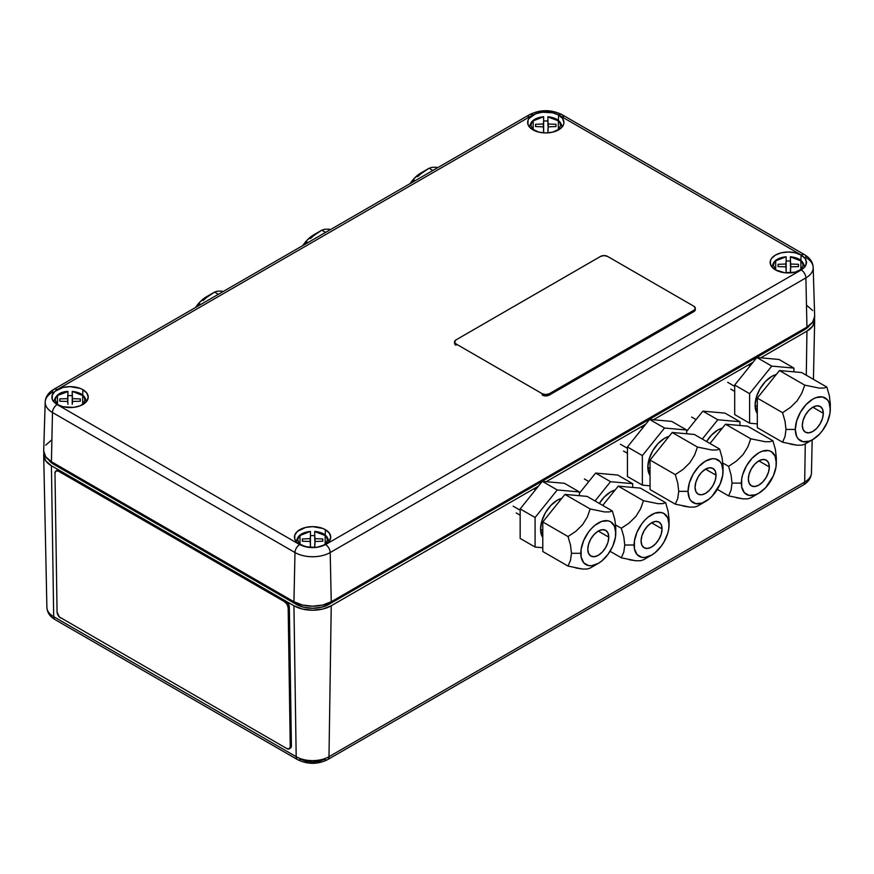 <?xml version="1.0" encoding="UTF-8"?>
<svg xmlns="http://www.w3.org/2000/svg" width="874" height="874" viewBox="0 0 874 874"><rect width="100%" height="100%" fill="white"/><g stroke="black" fill="none" stroke-linecap="round" stroke-linejoin="round"><path stroke-width="1.31" d="M53.827 464.378L53.915 463.154L53.827 464.378L296.341 604.393L53.827 464.378A22.986 13.274 0 0 1 48.715 459.899L53.827 464.378M296.439 603.005L296.341 604.393A22.986 13.274 0 0 0 328.853 604.393L328.744 603.005L328.853 604.393L804.539 329.749L328.853 604.393L321.392 607.266L312.597 608.282L303.791 607.266L296.341 604.393L296.439 603.005M804.451 328.537L804.539 329.749A22.986 13.274 0 0 0 809.652 325.27L804.539 329.749L804.451 328.537M43.929 452.972L43.7 454.993L45.71 460.817L51.424 465.766L293.937 605.769L302.502 609.08L312.597 610.238L322.692 609.08L331.246 605.769L538.471 486.141L331.246 605.769L328.995 756.698A6.599 3.813 60 0 1 327.63 759.626A6.599 3.813 -120 0 0 328.995 756.698L804.692 482.055A23.194 13.394 0 0 0 811.476 472.747A23.194 13.394 180 0 1 804.692 482.055A6.599 3.813 60 0 1 803.326 484.983A6.599 3.813 -120 0 0 804.692 482.055L805.26 443.894L804.692 482.055L328.995 756.698A23.194 13.394 180 0 1 296.188 756.698A23.194 13.394 0 0 0 328.995 756.698L331.246 605.769A26.384 15.229 180 0 1 293.937 605.769L296.188 756.698L53.685 616.683L51.424 465.766L293.937 605.769L296.188 756.698L53.685 616.683A23.194 13.394 180 0 1 46.89 607.364A23.194 13.394 0 0 0 53.685 616.683L51.424 465.766A26.384 15.229 180 0 1 43.7 455.179A26.384 15.229 180 0 1 43.929 452.983M806.942 331.137L806.287 375.219L806.942 331.137L760.697 357.837L806.942 331.137L812.667 326.188L814.666 320.365L814.437 318.344A26.384 15.229 180 0 1 814.666 320.55A26.384 15.229 180 0 1 806.942 331.137M546.163 481.694L645.733 424.207L546.163 481.694M653.435 419.76L752.995 362.284L653.435 419.76M327.63 759.626A6.599 3.813 60 0 1 324.33 759.298L319.185 761.32L312.597 762.106L305.998 761.32L300.853 759.298A6.599 3.813 -60 0 1 297.553 759.626A6.599 3.813 -60 0 1 296.188 756.698A6.599 3.813 120 0 0 297.553 759.626C307.582 764.531 317.601 764.531 327.63 759.626L803.326 484.983C808.406 482.044 811.127 477.958 811.476 472.747L812.164 439.906M53.685 616.683A6.599 3.813 120 0 0 55.051 619.611A6.599 3.813 -60 0 1 53.685 616.683M801.108 255.066A18.136 10.466 180 0 1 806.418 262.845A18.136 10.466 180 0 1 794.936 272.218A18.136 10.466 180 0 1 775.467 269.88L784.754 272.743L795.231 272.153L803.37 268.296L806.079 264.516L806.079 260.43L805.041 258.464L801.108 255.066L795.231 252.794L788.293 252.007L781.345 252.794L775.467 255.066L771.534 258.464L770.497 260.43L770.497 264.516L773.206 268.296L775.467 269.88A18.136 10.466 180 0 1 770.158 262.845A18.136 10.466 180 0 1 781.05 252.87A18.136 10.466 180 0 1 801.108 255.066L800.89 260.386L801.108 255.066M82.91 389.695A18.136 10.466 180 0 1 88.208 397.473A18.136 10.466 180 0 1 76.726 406.847A18.136 10.466 180 0 1 57.258 404.509A18.136 10.466 180 0 1 51.959 397.473A18.136 10.466 180 0 1 62.841 387.499A18.136 10.466 180 0 1 82.91 389.695L82.68 395.004L82.91 389.695L80.157 388.395L70.084 386.625L63.136 387.422L54.996 391.279L52.298 395.059L52.298 399.145L53.325 401.111L57.258 404.509L63.136 406.771L73.624 407.371L80.157 405.809L86.843 401.111L88.219 397.102L86.843 393.092L82.91 389.695M325.423 529.71A18.136 10.466 180 0 1 330.722 537.488A18.136 10.466 180 0 1 319.239 546.862A18.136 10.466 180 0 1 299.771 544.513A18.136 10.466 180 0 1 294.462 537.488A18.136 10.466 180 0 1 305.354 527.514A18.136 10.466 180 0 1 325.423 529.71L325.194 535.019L325.423 529.71L322.67 528.409L312.597 526.64L305.649 527.437L297.51 531.294L294.8 535.074L294.8 539.16L297.51 542.929L305.649 546.785L316.137 547.386L322.67 545.824L329.345 541.126L330.733 537.117L329.345 533.107L325.423 529.71M558.606 115.051A18.136 10.466 180 0 1 563.905 122.83A18.136 10.466 180 0 1 552.423 132.203A18.136 10.466 180 0 1 532.954 129.865A18.136 10.466 180 0 1 527.656 122.83A18.136 10.466 180 0 1 538.537 112.855A18.136 10.466 180 0 1 558.606 115.051L558.377 120.372L558.606 115.051L552.718 112.79L542.241 112.189L535.696 113.751L529.021 118.449L527.983 120.415L527.983 124.501L530.693 128.281L538.832 132.138L545.78 132.935L552.718 132.138L560.857 128.281L563.566 124.501L563.916 122.458L562.539 118.449L558.606 115.051M45.197 402.095L43.7 450.678A26.384 15.229 0 0 0 51.424 461.723L52.484 412.517A6.599 3.813 -60 0 1 57.138 404.575C50.157 399.593 50.157 394.611 57.138 389.629A6.599 3.813 -120 0 0 53.849 389.301C48.299 392.677 45.415 396.949 45.197 402.095A24.898 14.377 0 0 0 52.484 412.517L294.986 552.532A6.599 3.813 -60 0 1 299.651 544.589L57.138 404.575A6.599 3.813 120 0 0 52.484 412.517L294.986 552.532L293.937 601.738A26.384 15.229 0 0 0 331.246 601.738L330.197 552.532A24.898 14.377 180 0 1 294.986 552.532A24.898 14.377 0 0 0 330.197 552.532A6.599 3.813 -120 0 0 325.532 544.589A6.599 3.813 60 0 1 330.197 552.532L805.894 277.888L806.942 327.094L331.246 601.738L330.197 552.532L805.894 277.888L806.942 327.094A26.384 15.229 0 0 0 814.666 316.06L813.181 267.466C812.94 262.287 810.056 258.027 804.528 254.673A6.599 3.813 -60 0 1 805.894 257.557A24.898 14.377 180 0 1 813.181 267.466A24.898 14.377 180 0 1 805.894 277.888A6.599 3.813 -120 0 0 801.229 269.946L325.532 544.589C316.901 548.61 308.282 548.61 299.651 544.589A6.599 3.813 120 0 0 294.986 552.532L293.937 601.738L51.424 461.723L52.484 412.517A24.898 14.377 180 0 1 45.197 402.095A24.898 14.377 180 0 1 52.484 392.186A6.599 3.813 60 0 1 53.838 389.301A6.599 3.813 60 0 1 57.138 389.629L532.834 114.986C541.465 110.954 550.096 110.954 558.715 114.986A6.599 3.813 -60 0 1 562.015 114.658A6.599 3.813 120 0 0 558.715 114.986L801.229 255A6.599 3.813 -60 0 1 804.528 254.673A6.599 3.813 120 0 0 801.229 255C808.21 259.982 808.21 264.964 801.229 269.946A6.599 3.813 60 0 1 805.894 277.888A24.898 14.377 0 0 0 813.181 267.488M532.834 114.986A6.599 3.813 -120 0 0 529.535 114.658A6.599 3.813 60 0 1 532.834 114.986L538.504 112.768L545.78 111.894L553.045 112.768L558.715 114.986L801.229 255L805.085 258.278L806.593 262.473L805.085 266.668L801.229 269.946L325.532 544.589L316.344 547.452L308.839 547.452L299.651 544.589L57.138 404.575L53.292 401.297L52.167 399.265L52.167 394.939L53.292 392.907L57.138 389.629L532.834 114.986M43.7 450.951L45.71 456.785L51.424 461.723L293.937 601.738L302.502 605.037L312.597 606.195L322.692 605.037L331.246 601.738L806.942 327.094L812.667 322.156L814.666 316.322M812.667 310.499L806.942 305.55M51.424 440.179L45.71 445.128M528.169 117.553A6.599 3.813 60 0 1 529.546 114.658L53.838 389.301M804.528 254.673L562.015 114.658A6.599 3.813 -60 0 1 563.38 117.553M547.922 126.009L547.922 116.745L557.033 119.804L559.775 122.524L560.649 125.419L558.366 129.997L558.377 120.852L547.922 116.919L547.922 126.009M555.995 126.566L548.206 126.828L547.922 129.68L547.922 132.859L548.206 126.828L555.995 126.566L555.995 124.283L555.995 126.566L555.995 124.283L548.206 124.021L548.206 126.828L547.922 121.169L548.206 124.021L555.995 124.283M561.632 125.845C560.605 120.699 556.039 117.662 547.922 116.734L547.922 116.919M535.554 124.283L543.344 124.021L543.628 121.169L543.628 126.009L543.628 116.745L533.184 120.852L533.195 129.997L530.9 125.419L531.774 122.524L534.527 119.804L538.788 117.848L543.628 116.919L543.628 132.859L543.344 124.021L535.554 124.283L535.554 126.566L543.344 126.828L535.554 126.566L535.554 124.283L535.554 126.566M543.453 127.844L543.628 126.009L543.453 127.844M543.628 121.038A16.125 9.308 180 0 1 547.922 121.038M543.628 116.919L543.628 116.745C535.511 117.662 530.944 120.699 529.928 125.845M314.738 540.667L314.738 531.403L323.839 534.462L326.592 537.171L327.466 540.077L325.183 544.655L325.194 535.511L314.738 531.578L314.738 540.667M322.812 541.214L315.022 541.476L314.738 544.338L314.738 547.506L315.022 541.476L322.812 541.214L322.812 538.93L322.812 541.214L322.812 538.93L315.022 538.668L315.022 541.476L314.738 535.817L315.022 538.668L322.812 538.93M328.449 540.503C327.422 535.358 322.856 532.321 314.738 531.392L314.738 531.578M302.371 538.93L310.161 538.668L310.445 535.817L310.445 540.667L310.445 531.403L300.001 535.511L300.011 544.655L297.717 540.077L298.591 537.171L301.344 534.462L305.594 532.495L310.445 531.578L310.445 547.506L310.161 538.668L302.371 538.93L302.371 541.214L310.161 541.476L302.371 541.214L302.371 538.93L302.371 541.214M310.27 542.503L310.445 540.667L310.27 542.503M310.445 535.696A16.125 9.308 180 0 1 314.738 535.696M310.445 531.578L310.445 531.403C302.328 532.321 297.761 535.358 296.745 540.503M790.435 266.024L790.435 256.759L799.535 259.818L802.288 262.528L803.162 265.434L800.879 270.011L800.879 260.867L790.435 256.934L790.435 266.024M798.508 266.581L790.719 266.843L790.435 269.695L790.435 272.874L790.719 266.843L798.508 266.581L798.508 264.298L798.508 266.581L798.508 264.298L790.719 264.035L790.719 266.843L790.435 261.173L790.719 264.035L798.508 264.298M804.146 265.86C803.119 260.714 798.552 257.677 790.435 256.748L790.435 256.934M778.068 264.298L785.857 264.035L786.141 261.173L786.141 266.024L786.141 256.759L775.697 260.867L775.697 270.011L773.414 265.434L774.288 262.528L777.041 259.818L781.29 257.852L786.141 256.934L786.141 272.874L785.857 264.035L778.068 264.298L778.068 266.581L785.857 266.843L778.068 266.581L778.068 264.298L778.068 266.581M785.955 267.859L786.141 266.024L785.955 267.859M786.141 261.053A16.125 9.308 180 0 1 790.435 261.053M786.141 256.934L786.141 256.759C778.024 257.677 773.457 260.714 772.43 265.86M67.943 404.323L67.648 398.664L67.943 404.323M57.487 404.64L55.204 400.063L56.078 397.157L58.831 394.447L63.092 392.481L67.943 391.563L67.757 402.488L67.943 395.802L67.648 398.664L59.858 398.915L59.858 401.21L59.858 398.915L59.858 401.21L67.648 401.461L59.858 401.21M57.498 404.64L57.487 395.496L67.943 391.563L67.648 398.664L59.858 398.915M67.943 391.563L67.943 391.388C60.623 391.716 56.045 394.753 54.232 400.489M72.225 400.653L72.225 395.802L72.225 400.653M80.31 401.21L72.509 401.461L72.225 404.323L72.225 391.563L77.076 392.481L81.337 394.447L84.079 397.157L84.953 400.063L82.669 404.64L82.68 395.496L72.225 391.388L72.509 401.461L80.31 401.21L80.31 398.915L72.509 398.664L80.31 398.915L80.31 401.21L80.31 398.915M67.943 395.682A16.125 9.308 180 0 1 72.225 395.682M85.936 400.489C84.909 395.343 80.342 392.306 72.225 391.377L72.225 391.563M607.572 256.41L604.076 255.579L600.58 256.41L455.999 339.888L600.58 256.41A4.949 2.851 180 0 1 607.572 256.41L693.847 306.228A4.949 2.851 180 0 1 695.3 308.249A4.949 2.851 180 0 1 693.847 310.27L693.847 311.614A4.949 2.851 0 0 0 695.3 309.593L695.3 308.249L693.847 311.614L549.276 395.081L549.276 393.737L693.847 310.27L549.276 393.737A4.949 2.851 180 0 1 542.284 393.737L542.284 395.081A4.949 2.851 0 0 0 549.276 395.081L549.276 393.737L545.78 394.567L542.284 393.737L455.999 343.919L454.556 341.909L455.999 339.888A4.949 2.851 180 0 0 454.556 341.909L454.556 343.253A4.949 2.851 0 0 0 455.999 345.274L455.999 343.919A4.949 2.851 180 0 1 454.556 341.909M693.847 306.228L695.3 308.249M289.283 748.81L290.441 748.111A4.949 2.808 -120.8 0 0 291.403 745.883L290.244 746.582A4.949 2.808 59.2 0 1 289.283 748.81A4.949 2.808 59.2 0 1 286.803 748.559L289.261 748.821L290.244 746.582L288.169 607.78L289.338 607.08L291.403 745.883L290.244 746.582L288.169 607.78L289.338 607.08A4.949 2.808 -120.8 0 0 285.776 601.061L284.607 601.76A4.949 2.808 59.2 0 1 288.169 607.78L287.098 604.36L284.607 601.76L58.427 471.173L55.969 470.911L54.986 473.151L57.061 611.953L59.268 616.902L286.803 748.559M60.612 617.973A4.949 2.808 59.2 0 1 57.061 611.953L54.986 473.151A4.949 2.808 59.2 0 1 55.947 470.922A4.949 2.808 59.2 0 1 58.427 471.173L59.585 470.474A4.949 2.808 -120.8 0 0 57.116 470.234L55.947 470.922M782.569 442.222L757.31 427.648L782.569 442.222L785.038 436.487L785.999 429.44L795.318 429.44A24.734 14.279 -60 0 1 812.809 399.145A24.734 14.279 -60 0 1 830.3 409.24L828.967 402.28L827.35 399.724L822.532 396.938L816.218 397.561L812.809 399.145L806.123 404.542L800.442 412.2L796.651 420.94L795.318 429.44L796.651 436.399L798.268 438.956L803.097 441.741L809.4 441.119L812.809 439.535L819.506 434.127L822.532 430.521L827.35 422.164L829.961 413.369L830.3 403.854L830.3 409.24A24.734 14.279 -60 0 1 812.809 439.535A24.734 14.279 -60 0 1 795.318 429.44L785.999 429.44L785.038 436.487L782.569 442.222L797.033 445.194L801.797 445.15L804.725 444.2L801.797 445.15L797.033 445.194L790.358 444.123M823.308 413.282L812.809 407.218L823.308 413.282A14.836 8.565 -60 0 1 816.829 428.216A14.836 8.565 -60 0 1 805.391 432.193A14.836 8.565 -60 0 1 802.321 425.398A14.836 8.565 -60 0 1 808.8 410.463A14.836 8.565 -60 0 1 820.227 406.486A14.836 8.565 -60 0 1 823.308 413.282L822.51 418.373L820.227 423.617L816.829 428.216L812.809 431.45L808.8 432.849L805.391 432.193L803.119 429.571L802.321 425.398L803.119 420.296L805.391 415.052L808.8 410.463L812.809 407.218L816.829 405.82L820.227 406.486L822.51 409.108L823.308 413.282M727.703 382.32L734.695 386.352L727.703 382.32M801.622 372.532L826.87 387.106L829.339 395.704L830.3 403.854L829.339 395.704L826.87 387.106L823.996 388.045L819.266 388.1L804.725 385.128L801.84 393.18L797.11 400.838L790.457 407.393L782.569 412.692L790.457 407.393L797.11 400.838L801.84 393.18L804.725 385.128L779.466 370.554L804.725 385.128L819.266 388.1L823.996 388.045L826.87 387.106L801.622 372.532L779.466 370.554L757.31 398.107L782.569 412.692L785.038 421.279L785.999 429.44L785.038 421.279L782.569 412.692L757.31 398.107L757.31 427.648M757.31 406.552L755.103 405.274A23.576 13.613 120 0 0 757.31 413.577L755.103 405.274L757.31 406.552M776.287 374.509A23.576 13.613 120 0 0 755.103 405.274L756.371 397.167L759.987 388.832L765.395 381.545L771.775 376.388L776.287 374.498M771.775 366.108L793.92 368.085L793.92 371.843L793.92 368.085L778.996 359.465L793.92 368.085L771.775 366.108L756.851 357.488L771.775 366.108L749.619 393.661L734.695 385.052L734.695 414.582L749.619 423.202L749.619 393.661L771.775 366.108M734.695 414.582L749.619 423.202L757.31 423.89L749.619 423.202L749.619 393.661L734.695 385.052L756.851 357.488L778.996 359.465M675.307 504.156L650.048 489.571L675.307 504.156L677.776 498.42L678.727 491.363L688.056 491.363A24.734 14.279 -60 0 1 705.547 461.068A24.734 14.279 -60 0 1 723.038 471.173L721.706 464.214L720.089 461.647L715.26 458.861L712.244 458.741L705.547 461.068L698.85 466.476L693.18 474.123L689.389 482.863L688.056 491.363L689.389 498.322L691.006 500.878L695.835 503.664L702.139 503.042L708.956 499.109L712.244 496.061L720.089 484.087L722.7 475.303L723.038 465.787L723.038 471.173A24.734 14.279 -60 0 1 705.547 501.458A24.734 14.279 -60 0 1 688.056 491.363L678.727 491.363L677.776 498.42L675.307 504.156L689.761 507.117L694.524 507.084L697.452 506.133L694.524 507.084L689.761 507.117L683.097 506.046M716.035 475.205L705.547 469.152L716.035 475.205A14.836 8.565 -60 0 1 709.557 490.139A14.836 8.565 -60 0 1 698.129 494.116A14.836 8.565 -60 0 1 695.049 487.321A14.836 8.565 -60 0 1 701.527 472.386A14.836 8.565 -60 0 1 712.966 468.42A14.836 8.565 -60 0 1 716.035 475.205L715.238 480.307L712.966 485.551L709.557 490.139L705.547 493.384L701.527 494.782L698.129 494.116L695.857 491.505L695.049 487.321L695.857 482.229L698.129 476.986L701.527 472.386L705.547 469.152L709.557 467.754L712.966 468.42L715.238 471.031L716.035 475.205M620.431 444.243L627.434 448.286L620.431 444.243M694.349 434.454L719.608 449.039L722.077 457.626L723.038 465.787L722.077 457.626L719.608 449.039L716.735 449.979L712.004 450.034L697.452 447.062L694.579 455.114L689.848 462.761L683.195 469.316L675.307 474.615L683.195 469.316L689.848 462.761L694.579 455.114L697.452 447.062L672.204 432.477L697.452 447.062L712.004 450.034L716.735 449.979L719.608 449.039L694.349 434.454L672.204 432.477L650.048 460.041L675.307 474.615L677.776 483.213L678.727 491.363L677.776 483.213L675.307 474.615L650.048 460.041L650.048 489.571M650.048 468.475L647.831 467.197A23.576 13.613 120 0 0 650.048 475.511L647.831 467.197L650.048 468.475M669.025 436.432A23.576 13.613 120 0 0 647.831 467.197L649.098 459.101L652.714 450.766L658.122 443.468L664.502 438.322L669.025 436.432M664.502 428.031L686.658 430.019L686.658 433.766L686.658 430.019L671.735 421.399L686.658 430.019L664.502 428.031L649.579 419.422L664.502 428.031L642.357 455.594L627.434 446.975L627.434 476.516L642.357 485.136L642.357 455.594L664.502 428.031M627.434 476.516L642.357 485.136L650.048 485.813L642.357 485.136L642.357 455.594L627.434 446.975L649.579 419.422L671.735 421.399M568.034 566.079L542.787 551.505L568.034 566.079L570.504 560.343L571.465 553.297L580.795 553.297A24.734 14.279 -60 0 1 598.286 523.002A24.734 14.279 -60 0 1 615.766 533.096L614.444 526.137L610.653 521.778L607.998 520.795L601.694 521.417L594.866 525.361L591.589 528.399L588.563 532.015L583.745 540.372L581.134 549.156L581.134 557.033L583.745 562.812L588.563 565.598L591.589 565.718L598.286 563.391L601.694 561.032L607.998 554.378L612.827 546.021L615.438 537.237L615.766 527.71L615.766 533.096A24.734 14.279 -60 0 1 598.286 563.391A24.734 14.279 -60 0 1 580.795 553.297L571.465 553.297L570.504 560.343L568.034 566.079L582.499 569.05L587.262 569.007L590.19 568.056L587.262 569.007L582.499 569.05L575.824 567.98M608.774 537.139L598.286 531.075L608.774 537.139A14.836 8.565 -60 0 1 602.295 552.073A14.836 8.565 -60 0 1 590.857 556.05A14.836 8.565 -60 0 1 587.787 549.254A14.836 8.565 -60 0 1 594.265 534.32A14.836 8.565 -60 0 1 605.704 530.343A14.836 8.565 -60 0 1 608.774 537.139L607.976 542.23L605.704 547.485L602.295 552.073L598.286 555.307L594.265 556.705L590.857 556.05L588.584 553.428L587.787 549.254L588.584 544.152L590.857 538.908L594.265 534.32L598.286 531.075L602.295 529.688L605.704 530.343L607.976 532.965L608.774 537.139M513.169 506.177L520.161 510.208L513.169 506.177M587.088 496.388L612.346 510.962L614.815 519.56L615.766 527.71L614.815 519.56L612.346 510.962L609.462 511.913L604.732 511.956L590.19 508.985L587.317 517.037L582.587 524.695L575.922 531.25L568.034 536.549L575.922 531.25L582.587 524.695L587.317 517.037L590.19 508.985L564.932 494.411L590.19 508.985L604.732 511.956L609.462 511.913L612.346 510.962L587.088 496.388L564.932 494.411L542.787 521.964L568.034 536.549L570.504 545.136L571.465 553.297L570.504 545.136L568.034 536.549L542.787 521.964L542.787 551.505M542.787 530.409L540.569 529.131A23.576 13.613 120 0 0 542.787 537.434L540.569 529.131L542.787 530.409M561.753 498.366A23.576 13.613 120 0 0 540.569 529.131L541.836 521.024L545.452 512.699L550.86 505.401L557.241 500.245L561.764 498.355M557.241 489.964L579.396 491.942L579.396 495.7L579.396 491.942L564.473 483.322L579.396 491.942L557.241 489.964L542.317 481.345L557.241 489.964L535.085 517.517L520.161 508.908L520.161 538.439L535.085 547.058L535.085 517.517L557.241 489.964M520.161 538.439L535.085 547.058L542.787 547.747L535.085 547.058L535.085 517.517L520.161 508.908L542.317 481.345L564.473 483.322M728.599 495.886L717.336 489.374L728.599 495.886L731.068 490.139L732.019 483.093L741.349 483.093A24.734 14.279 -60 0 1 758.84 452.798A24.734 14.279 -60 0 1 776.331 462.892L774.998 455.933L771.207 451.574L768.552 450.591L762.248 451.213L758.84 452.798L752.143 458.205L746.472 465.853L742.681 474.593L741.687 478.952L741.687 486.84L744.298 492.608L749.127 495.394L755.431 494.771L758.84 493.187L765.537 487.79L773.381 475.817L775.992 467.033L776.331 457.506L776.331 462.892A24.734 14.279 -60 0 1 758.84 493.187A24.734 14.279 -60 0 1 741.349 483.093L732.019 483.093L731.068 490.139L728.599 495.886L743.064 498.846L747.827 498.814L750.755 497.863L747.827 498.814L743.064 498.846L736.389 497.776M769.339 466.935L758.84 460.882L769.339 466.935A14.836 8.565 -60 0 1 762.86 481.869A14.836 8.565 -60 0 1 751.421 485.846A14.836 8.565 -60 0 1 748.352 479.05A14.836 8.565 -60 0 1 754.819 464.116A14.836 8.565 -60 0 1 766.258 460.139A14.836 8.565 -60 0 1 769.339 466.935L768.53 472.036L766.258 477.28L762.86 481.869L758.84 485.114L754.819 486.501L751.421 485.846L749.149 483.224L748.352 479.05L749.149 473.959L751.421 468.704L754.819 464.116L758.84 460.882L762.86 459.484L766.258 460.139L768.53 462.761L769.339 466.935M747.652 426.184L772.9 440.769L775.369 449.356L776.331 457.506L775.369 449.356L772.9 440.769L770.027 441.709L765.296 441.752L750.744 438.781L747.871 446.843L743.14 454.491L736.487 461.046L728.599 466.345L731.068 474.932L732.019 483.093L731.068 474.932L728.599 466.345L722.918 463.067L728.599 466.345L736.487 461.046L743.14 454.491L747.871 446.843L750.744 438.781L765.296 441.752L770.027 441.709L772.9 440.769L747.652 426.184L725.496 424.207L750.744 438.781L725.496 424.207L709.994 443.489M722.317 428.162A23.576 13.613 120 0 0 706.585 441.523L711.414 435.197L717.794 430.052L722.317 428.162M717.794 419.76L739.95 421.738L739.95 425.496L739.95 421.738L725.027 413.129L739.95 421.738L717.794 419.76L702.871 411.151L717.794 419.76L702.303 439.043L717.794 419.76M725.027 413.129L702.871 411.151L686.658 431.319M621.338 557.809L610.074 551.308L621.338 557.809L623.796 552.073L624.757 545.015L634.087 545.015A24.734 14.279 -60 0 1 651.578 514.731A24.734 14.279 -60 0 1 669.069 524.826L667.736 517.867L663.945 513.508L661.29 512.525L654.987 513.147L648.158 517.091L644.881 520.128L641.855 523.745L637.037 532.102L634.426 540.886L634.426 548.763L637.037 554.542L641.855 557.328L644.881 557.448L651.578 555.121L654.987 552.761L661.29 546.108L663.945 542.066L667.736 533.326L668.73 528.956L669.069 519.44L669.069 524.826A24.734 14.279 -60 0 1 651.578 555.121A24.734 14.279 -60 0 1 634.087 545.015L624.757 545.015L623.796 552.073L621.338 557.809L635.791 560.769L640.555 560.737L643.482 559.786L640.555 560.737L635.791 560.769L629.127 559.699M662.066 528.868L651.578 522.805L662.066 528.868A14.836 8.565 -60 0 1 655.587 543.803A14.836 8.565 -60 0 1 644.16 547.769A14.836 8.565 -60 0 1 641.079 540.984A14.836 8.565 -60 0 1 647.558 526.05A14.836 8.565 -60 0 1 658.996 522.073A14.836 8.565 -60 0 1 662.066 528.868L661.268 533.959L658.996 539.203L655.587 543.803L651.578 547.037L647.558 548.435L644.16 547.769L641.877 545.158L641.079 540.984L641.877 535.882L644.16 530.638L647.558 526.05L651.578 522.805L655.587 521.407L658.996 522.073L661.268 524.684L662.066 528.868M640.38 488.118L665.638 502.692L668.107 511.279L669.069 519.44L668.107 511.279L665.638 502.692L662.754 503.632L658.024 503.686L643.482 500.715L640.609 508.766L635.879 516.425L629.225 522.98L621.338 528.267L623.807 536.865L624.757 545.015L623.807 536.865L621.338 528.267L615.657 524.99L621.338 528.267L629.225 522.98L635.879 516.425L640.609 508.766L643.482 500.715L658.024 503.686L662.754 503.632L665.638 502.692L640.38 488.118L618.235 486.13L643.482 500.715L618.235 486.13L602.732 505.412M615.056 490.085A23.576 13.613 120 0 0 599.324 503.446L604.153 497.12L610.533 491.975L615.056 490.085M610.533 481.694L632.689 483.672L632.689 487.43L632.689 483.672L617.765 475.052L632.689 483.672L610.533 481.694L595.609 473.074L610.533 481.694L595.03 500.977L610.533 481.694M617.765 475.052L595.609 473.074L579.396 493.253M436.683 167.262L431.953 167.316L436.683 167.262M429.079 168.256L431.953 167.316L429.079 168.256L432.892 170.463L429.079 168.256L421.192 173.555L429.079 168.256L420.984 172.921A24.734 14.279 120 0 0 410.07 183.638L414.287 178.329L420.984 172.921M417.652 176.668L421.192 173.555L417.652 176.668M413.249 181.803L414.527 180.11L413.249 181.803M329.422 229.185L324.691 229.239L329.422 229.185M321.807 230.179L324.691 229.239L321.807 230.179L325.631 232.386L321.807 230.179L313.919 235.477L321.807 230.179L313.722 234.855A24.734 14.279 120 0 0 302.808 245.561L307.025 240.252L313.722 234.855M310.379 238.591L313.919 235.477L310.379 238.591M305.987 243.726L307.266 242.032L305.987 243.726M222.16 291.118L217.429 291.173L222.16 291.118M214.545 292.113L217.429 291.173L214.545 292.113L218.369 294.32L214.545 292.113L206.657 297.411L214.545 292.113L206.461 296.778A24.734 14.279 120 0 0 195.547 307.495L199.764 302.186L206.461 296.778M203.118 300.525L206.657 297.411L203.118 300.525M198.726 305.66L200.004 303.966L198.726 305.66M43.7 455.179L46.89 607.375C47.196 612.532 49.916 616.607 55.051 619.611L297.553 759.626M813.432 379.349L814.666 320.55M529.535 114.658C540.361 109.37 551.188 109.37 562.015 114.658M804.725 444.2L812.809 439.535M748.33 364.971L750.034 365.966M730.773 389.105L734.695 391.377M697.452 506.133L705.547 501.458M641.068 426.905L642.772 427.889M623.512 451.039L627.434 453.3M590.19 568.056L598.286 563.391M533.796 488.828L535.511 489.822M516.239 512.962L520.161 515.234M750.755 497.863L758.84 493.187M691.64 417.062L696.065 419.618M643.482 559.786L651.578 555.121M584.378 478.985L588.803 481.541"/></g></svg>
